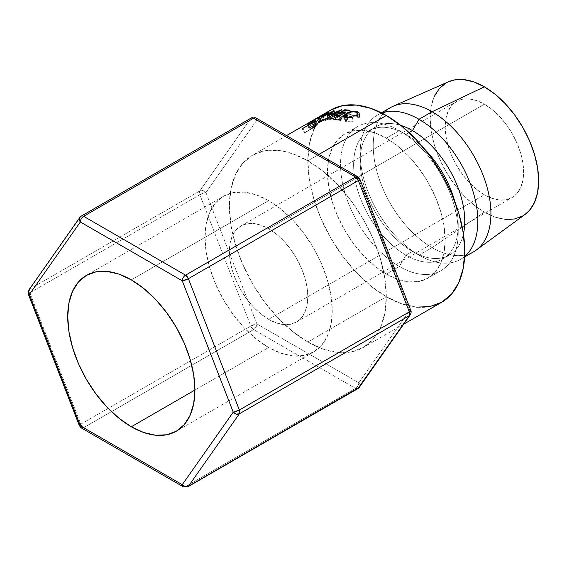 <?xml version="1.0" encoding="UTF-8"?>
<svg xmlns="http://www.w3.org/2000/svg" width="567" height="567" viewBox="0 0 567 567"><rect width="100%" height="100%" fill="white"/><g stroke="black" fill="none" stroke-linecap="round" stroke-linejoin="round"><path stroke-width="0.43" stroke-dasharray="2.83 2.13" d="M268.616 200.605A89.947 51.93 -120 0 0 223.646 196.154A89.947 51.93 -120 0 0 209.854 268.226A89.947 51.93 -120 0 0 268.616 347.493L194.92 390.046L268.616 347.493L256.213 338.917L244.278 327.854L233.285 314.713L223.646 300.021L215.736 284.322L209.854 268.234L206.239 252.365L205.013 237.332L206.239 223.71L209.854 212.015L215.736 202.717L223.646 196.154L233.285 192.582L244.278 192.142L256.213 194.857L268.616 200.605L281.026 209.18L292.962 220.251L303.955 233.384L313.594 248.084L321.503 263.783L327.379 279.871L331 295.74L332.227 310.773L331 324.395L327.379 336.082L321.503 345.388L313.594 351.951L303.955 355.516L292.962 355.956L281.026 353.248L268.616 347.493A89.947 51.93 -120 0 0 313.594 351.951A89.947 51.93 -120 0 0 327.386 279.871A89.947 51.93 -120 0 0 268.616 200.605L131.317 279.878L268.616 200.605M268.616 319.349A55.481 32.028 60 0 1 232.378 270.459A55.481 32.028 60 0 1 240.883 226.006A55.481 32.028 60 0 1 268.616 228.749L484.381 104.179A55.481 32.028 -120 0 0 456.641 101.436A55.481 32.028 -120 0 0 448.136 145.889A55.481 32.028 -120 0 0 484.381 194.779L268.616 319.349L484.381 194.779L476.727 189.491L469.37 182.666L462.587 174.565L456.641 165.5L451.764 155.819L448.136 145.889L445.91 136.101L445.152 126.831L445.91 118.432L448.136 111.224L451.764 105.483L456.641 101.436L462.587 99.232L469.37 98.963L476.727 100.635L484.381 104.179L492.036 109.474L499.392 116.299L506.175 124.4L512.121 133.465L516.998 143.146L520.626 153.069L522.859 162.857L523.61 172.127L522.859 180.533L520.626 187.741L516.998 193.482L512.121 197.529L506.175 199.726L499.392 200.002L492.036 198.33L484.381 194.779A55.481 32.028 -120 0 0 512.121 197.529A55.481 32.028 -120 0 0 520.626 153.069A55.481 32.028 -120 0 0 484.381 104.179L268.616 228.749A55.481 32.028 60 0 1 304.862 277.639A55.481 32.028 60 0 1 296.357 322.099A55.481 32.028 60 0 1 268.616 319.349L276.271 322.899L283.635 324.572L290.417 324.296L296.357 322.099L301.24 318.052L304.862 312.311L307.094 305.103L307.853 296.697L307.094 287.426L304.862 277.639L301.24 267.716L296.357 258.035L290.417 248.97L283.635 240.869L276.271 234.043L268.616 228.749L260.969 225.205L253.605 223.533L246.822 223.802L240.883 226.006L236 230.053L232.378 235.794L230.145 243.002L229.387 251.401L230.145 260.671L232.378 270.459L236 280.389L240.883 290.063L246.822 299.135L253.605 307.236L260.969 314.061L268.616 319.349M313.82 129.581L309.355 144.004L307.853 160.808L319.008 154.359L307.853 160.801A110.955 64.064 60 0 1 380.337 258.58A110.955 64.064 60 0 1 363.327 347.493A110.955 64.064 60 0 1 307.853 342L386.311 296.704A110.955 64.064 -120 0 0 441.785 302.197M476.181 250.125A83.221 48.046 60 0 1 432.075 247.63L418.999 255.178L412.464 251.401L405.922 255.178A73.972 42.709 60 0 1 357.6 189.995A73.972 42.709 60 0 1 368.94 130.715A73.972 42.709 60 0 1 405.922 134.379L409.083 132.558L405.922 134.379A73.972 42.709 60 0 1 424.655 149.199A73.972 42.709 -120 0 0 405.922 134.379L399.388 130.608L386.311 138.157A83.221 48.046 60 0 1 440.672 211.491A83.221 48.046 60 0 1 427.915 278.17A83.221 48.046 60 0 1 386.311 274.052L399.388 266.504A83.221 48.046 -120 0 0 440.991 270.622A83.221 48.046 -120 0 0 453.749 203.936A83.221 48.046 -120 0 0 399.388 130.608L399.388 130.608A83.221 48.046 60 0 1 458.228 232.527A83.221 48.046 60 0 1 399.388 266.504L405.922 255.178A73.972 42.709 -120 0 0 458.228 224.979A73.972 42.709 -120 0 0 454.762 201.349A73.972 42.709 60 0 1 442.912 258.843A73.972 42.709 60 0 1 405.922 255.178L412.464 251.401A73.972 42.709 -120 0 0 449.447 255.065A73.972 42.709 -120 0 0 463.43 233.987A73.972 42.709 60 0 1 412.464 251.401L418.999 255.178A83.221 48.046 -120 0 0 464.642 256.468A83.221 48.046 60 0 1 460.61 259.296A83.221 48.046 60 0 1 418.999 255.178L432.075 247.63A83.221 48.046 -120 0 0 473.686 251.748M434.244 96.553L431.161 106.525L430.112 118.149L431.161 130.977L434.244 144.514L439.262 158.243L446.009 171.638L454.231 184.176L463.615 195.381L473.792 204.829L484.381 212.143L432.075 247.63L484.381 212.143A76.743 44.311 -120 0 0 525.056 214.446M448.454 81.776A76.743 44.311 -120 0 0 433.627 142.352A76.743 44.311 -120 0 0 484.381 212.143L494.97 217.055L505.147 219.365M522.753 215.942L524.914 214.553M448.291 81.846L446.009 83.016M390.465 107.61A83.221 48.046 -120 0 0 377.714 174.296A83.221 48.046 -120 0 0 432.075 247.63A83.221 48.046 60 0 1 377.041 171.95A83.221 48.046 60 0 1 393.122 106.263M418.999 255.178A83.221 48.046 60 0 1 364.638 181.844A83.221 48.046 60 0 1 377.388 115.158A83.221 48.046 60 0 1 381.86 113.081A83.221 48.046 -120 0 0 360.158 153.253A83.221 48.046 -120 0 0 418.999 255.178L412.464 251.401A73.972 42.709 60 0 1 360.158 160.808A73.972 42.709 60 0 1 400.72 125.371A73.972 42.709 -120 0 0 375.474 126.944A73.972 42.709 -120 0 0 364.134 186.217A73.972 42.709 -120 0 0 412.464 251.401M399.388 266.504A83.221 48.046 60 0 1 340.54 164.579A83.221 48.046 60 0 1 399.388 130.608L405.922 134.379A73.972 42.709 -120 0 0 353.617 164.579A73.972 42.709 -120 0 0 405.922 255.178L399.388 266.504L386.311 274.052A83.221 48.046 60 0 1 331.943 200.718A83.221 48.046 60 0 1 344.701 134.032A83.221 48.046 60 0 1 386.311 138.157L399.388 130.608A83.221 48.046 -120 0 0 357.777 126.484A83.221 48.046 -120 0 0 345.019 193.17A83.221 48.046 -120 0 0 399.388 266.504M416.334 307.137L401.613 303.799L386.311 296.704L307.853 342A110.955 64.064 60 0 1 235.362 244.221A110.955 64.064 60 0 1 252.372 155.308A110.955 64.064 60 0 1 307.853 160.801L309.355 179.349L313.82 198.925L321.071 218.77L330.83 238.133L342.716 256.27L356.282 272.472L371.002 286.122L386.311 296.704A110.955 64.064 -120 0 1 315.004 202.731A110.955 64.064 -120 0 1 326.812 112.691A110.955 64.064 -120 0 1 330.83 110.012L321.071 118.106L315.209 126.739M386.311 274.052L374.83 266.121L363.787 255.88L353.617 243.725L344.701 230.124L337.379 215.609L331.943 200.718L328.598 186.04L327.464 172.127L328.598 159.525L331.943 148.717L337.379 140.106L344.701 134.032L353.617 130.729L363.787 130.325L374.83 132.834L386.311 138.157L397.786 146.088L408.828 156.329L418.999 168.484L427.915 182.078L435.236 196.6L440.672 211.491L444.025 226.169L445.152 240.075L444.025 252.684L440.672 263.492L435.236 272.103L427.915 278.17L418.999 281.473L408.828 281.884L397.786 279.375L386.311 274.052M307.179 124.173L317.555 118.184A110.955 64.064 60 0 1 318.909 117.142L311.659 121.083A110.955 64.064 -120 0 0 310.851 121.572L313.062 120.558A110.955 64.064 -120 0 0 312.566 120.934L307.782 123.698A110.955 64.064 -120 0 0 307.179 124.173L309.688 128.043A106.334 61.392 60 0 1 310.262 127.589L307.782 123.698A110.955 64.064 -120 0 0 307.179 124.173L309.688 128.043L320.064 122.054L317.555 118.184L307.179 124.173M302.076 129.106L312.46 123.11A110.955 64.064 60 0 1 313.608 121.834L314.99 120.254L313.431 120.92L307.81 125.286A110.955 64.064 -120 0 0 307.392 125.746L302.601 128.511A110.955 64.064 -120 0 0 302.076 129.106L304.798 132.77A106.334 61.392 60 0 1 305.301 132.203L302.601 128.511A110.955 64.064 -120 0 0 302.076 129.106L304.798 132.77L315.181 126.774L312.46 123.11L302.076 129.106M28.35 294.266A4.621 0.978 158.8 0 1 28.797 293.55A4.621 0.978 158.8 0 1 29.831 292.841A4.621 2.672 60 0 1 29.831 289.071L199.825 190.923L250.791 118.425L80.79 216.566L29.831 289.071L199.825 190.923L202.965 190.618L205.927 192.56L256.886 323.899L358.812 382.746L409.771 310.248L358.812 178.903L256.886 120.055L205.927 192.56L256.886 323.899A4.621 0.978 -21.2 0 0 250.791 326.039L199.825 194.701L29.831 292.841L80.79 424.187L250.791 326.039L199.825 194.701A4.621 0.978 158.8 0 1 205.927 192.56L199.825 194.701A4.621 2.672 60 0 1 199.825 190.923A4.621 2.672 -120 0 0 199.825 194.701L29.831 292.841L80.79 424.187L250.791 326.039L256.886 323.899A4.621 2.672 -60 0 1 253.619 329.562L83.625 427.709L185.544 486.557L355.537 388.409L253.619 329.562A4.621 2.672 60 0 1 250.791 326.039A4.621 2.672 -120 0 0 253.619 329.562A4.621 2.672 120 0 0 256.886 323.899L358.812 382.746A4.621 2.672 -60 0 1 355.537 388.409L253.619 329.562L83.625 427.709A4.621 2.672 60 0 1 80.79 424.187A4.621 0.978 -21.2 0 0 79.316 425.604M307.853 342L292.544 331.419L277.823 317.768L264.257 301.566L252.372 283.436L242.612 264.073L235.362 244.221L230.897 224.645L229.387 206.105L230.897 189.3L235.362 174.884L242.612 163.402L252.372 155.308L264.257 150.907L277.823 150.368L292.544 153.707L307.853 160.801L323.155 171.383L337.875 185.033L351.441 201.242L363.327 219.372L373.086 238.735L380.337 258.58L384.802 278.156L386.311 296.697L384.802 313.501L380.337 327.924L373.086 339.399L363.327 347.493L351.441 351.894L337.875 352.44L323.155 349.095L307.853 342M313.608 121.834L316.28 125.555L317.456 124.301L314.841 120.523L313.608 121.834A110.955 64.064 -120 0 0 312.46 123.11L315.181 126.774A106.334 61.392 60 0 1 316.28 125.555L313.608 121.834M314.841 120.523L317.456 124.301L314.841 120.523C315.259 119.998 314.784 120.133 313.431 120.92L315.996 124.747L313.431 120.92L309.532 123.606L312.148 127.384L309.532 123.606L307.81 125.286L310.496 128.993L307.81 125.286M317.456 124.301L315.996 124.747L310.496 128.993L315.996 124.747L317.57 124.038L316.28 125.555A106.334 61.392 -120 0 0 315.181 126.774L304.798 132.77A106.334 61.392 60 0 1 305.301 132.203L302.601 128.511M307.392 125.746L310.092 129.439A106.334 61.392 60 0 1 310.496 128.993A106.334 61.392 60 0 0 310.092 129.439L305.301 132.203L310.092 129.439L307.392 125.746M315.847 125.016L311.155 128.822L314.614 126.824A106.334 61.392 60 0 1 315.656 125.711L316.393 124.875L315.847 125.016M315.436 125.243L312.849 121.437L309.476 124.031L312.133 127.766L315.436 125.243C316.606 124.605 316.677 124.761 315.656 125.711L313.005 121.969A110.955 64.064 -120 0 0 311.914 123.138L314.614 126.824L311.155 128.822L312.133 127.766L309.476 124.031L308.455 125.13L311.155 128.822L308.455 125.13L311.914 123.138L314.614 126.824A106.334 61.392 60 0 1 315.656 125.711L313.005 121.969C314.104 120.941 314.054 120.764 312.849 121.437L315.436 125.243C316.606 124.605 316.677 124.761 315.656 125.711M313.005 121.969C314.104 120.941 314.054 120.764 312.849 121.437L313.778 121.097L313.005 121.969A110.955 64.064 -120 0 0 311.914 123.138L308.455 125.13L312.849 121.437M350.066 110.289L351.221 114.491L350.158 115.101L349.003 110.905L350.158 115.101L351.221 114.491L350.066 110.289M344.452 110.452L345.799 114.669A106.334 61.392 60 0 1 350.158 115.101A106.334 61.392 60 0 0 345.799 114.669L342.603 116.511L341.483 112.996L342.603 116.511A106.334 61.392 60 0 1 346.961 116.944L345.813 112.748L346.961 116.944L345.898 117.56L344.743 113.365L345.898 117.56L346.961 116.944A106.334 61.392 -120 0 0 342.603 116.511L345.799 114.669L344.452 110.452M340.2 112.911L341.54 117.128A106.334 61.392 60 0 1 345.898 117.56A106.334 61.392 60 0 0 341.54 117.128L337.549 119.431L336.429 115.916L337.549 119.431A106.334 61.392 60 0 1 341.908 119.864L340.753 115.668L341.908 119.864L340.845 120.48L339.69 116.285L340.845 120.48L341.908 119.864A106.334 61.392 -120 0 0 337.549 119.431L341.54 117.128L340.2 112.911M334.296 115.788L335.671 120.006A106.334 61.392 60 0 1 340.845 120.48A106.334 61.392 60 0 0 335.671 120.006L346.054 114.01L344.899 110.48L346.054 114.01A106.334 61.392 60 0 1 351.221 114.491A106.334 61.392 -120 0 0 346.054 114.01L335.671 120.006L334.296 115.788M333.318 116.363L331.511 112.174L333.318 116.363L325.047 120.842L323.204 116.66L325.047 120.842L333.318 116.363L328.881 120.232L333.318 116.363M327.209 116.022L328.881 120.232A106.334 61.392 60 0 1 329.058 120.211L327.393 116.001L329.058 120.211L339.654 115.682L329.058 120.211A106.334 61.392 60 0 0 328.881 120.232L327.209 116.022M338.13 111.458L339.654 115.682L338.13 111.458M331.539 115.753L333.035 119.97L339.654 115.682L333.035 119.97A106.334 61.392 60 0 1 333.835 119.963L332.375 115.746L333.835 119.963L343.035 113.988L333.835 119.963A106.334 61.392 60 0 0 333.035 119.97L331.539 115.753M341.525 109.764L343.035 113.988L341.525 109.764M341.405 109.771L342.922 113.988A106.334 61.392 60 0 1 343.035 113.988A106.334 61.392 -120 0 0 342.922 113.988L341.405 109.771M329.158 114.938L330.83 119.148L342.922 113.988L330.83 119.148L329.158 114.938M334.048 110.572L335.87 114.754L330.83 119.148L335.87 114.754L334.048 110.572M333.942 110.593L335.763 114.775A106.334 61.392 60 0 1 335.87 114.754A106.334 61.392 -120 0 0 335.763 114.775L333.942 110.593M322.432 116.83L324.303 121.005L335.763 114.775L324.303 121.005A106.334 61.392 60 0 1 325.047 120.842A106.334 61.392 60 0 0 324.303 121.005L322.432 116.83M318.909 117.142L321.361 121.055L322.736 120.091L320.348 116.129L318.909 117.142A110.955 64.064 -120 0 0 317.555 118.184L320.064 122.054A106.334 61.392 60 0 1 321.361 121.055L318.909 117.142M320.348 116.129L322.736 120.091L320.596 115.944L319.164 116.745L321.489 120.743L319.164 116.745L313.827 120.006L316.258 123.932L313.827 120.006M311.007 121.834L312.566 120.934L315.054 124.825A106.334 61.392 60 0 1 315.528 124.464L313.062 120.558A110.955 64.064 -120 0 0 312.566 120.934L315.054 124.825A106.334 61.392 60 0 1 315.528 124.464L313.204 125.548L315.528 124.464L313.062 120.558L310.851 121.572L313.204 125.548A106.334 61.392 60 0 1 313.976 125.08L322.814 119.991L313.976 125.08L311.659 121.083A110.955 64.064 -120 0 0 310.851 121.572L313.204 125.548A106.334 61.392 60 0 1 313.976 125.08L311.659 121.083M322.736 120.091L321.361 121.055A106.334 61.392 -120 0 0 320.064 122.054L309.688 128.043A106.334 61.392 60 0 1 310.262 127.589L315.054 124.825L310.262 127.589L307.782 123.698M321.269 120.891L316.117 124.208L319.575 122.21A106.334 61.392 60 0 1 320.809 121.303L321.269 120.891M320.872 121.118L318.519 117.142L314.869 119.403L317.3 123.33L320.872 121.118C322.035 120.438 322.013 120.502 320.809 121.303L318.378 117.376A110.955 64.064 -120 0 0 317.095 118.326L319.575 122.21L316.117 124.208L317.3 123.33L314.869 119.403L313.636 120.317L316.117 124.208L313.636 120.317L317.095 118.326L319.575 122.21A106.334 61.392 60 0 1 320.809 121.303L318.378 117.376C319.632 116.54 319.682 116.462 318.519 117.142L320.872 121.118C322.035 120.438 322.013 120.502 320.809 121.303M318.378 117.376C319.632 116.54 319.682 116.462 318.519 117.142L319.341 116.703L318.378 117.376A110.955 64.064 -120 0 0 317.095 118.326L313.636 120.317L318.519 117.142M318.689 122.812L327.109 118.95L330.915 116.412L329.54 116.533L327.435 112.429L329.54 116.533L320.206 121.494L317.938 117.475L320.206 121.494L317.477 123.138L318.689 122.812C316.57 123.684 317.081 123.252 320.206 121.494L330.965 116.228L328.25 118.312L326.323 114.151L328.25 118.312L318.689 122.812L316.584 118.709L318.689 122.812L317.385 123.245L315.174 119.183M321.319 121.551L318.689 122.479L324.87 118.907L329.647 117.008L321.319 121.551M318.611 117.114L320.858 121.154C318.349 122.571 317.974 122.926 319.731 122.203L317.619 118.099L319.731 122.203L327.535 118.51L325.578 114.357L327.535 118.51C330.022 116.972 330.341 116.511 328.513 117.135L326.408 113.031L328.513 117.135L320.858 121.154L318.611 117.114M316.443 118.496L318.633 122.557L319.731 122.203M327.655 112.769L329.668 116.894L328.513 117.135M348.868 117.397L352.461 116.221L356.664 116.192L355.785 112.046L356.664 116.192L358.174 116.958L358.436 118.184L356.664 116.192L348.861 117.397L346.161 120.105L347.947 121.274L353.113 121.253L353.262 121.855L346.884 121.891L344.779 119.977L347.288 117.631C350.938 115.689 354.439 115.002 357.784 115.59L359.932 117.213L359.825 118.064L358.436 118.184L357.734 113.492M343.73 116.327L344.757 120.551L344.779 119.977L345.147 121.14L346.884 121.891L346.005 117.752L346.884 121.891L353.262 121.855L352.383 117.156L353.113 121.253L347.947 121.274L347.245 117.986L347.947 121.274L346.607 120.721L346.132 119.892L346.628 118.879L348.06 117.816L346.997 113.634L348.06 117.816L348.84 117.412M344.779 119.977L343.978 116.788L344.779 119.977L347.288 117.631L346.189 113.443L347.288 117.631L352.653 115.654L357.784 115.59L357.153 112.606L357.784 115.59L359.124 116.136L359.953 117.362L359.131 113.974L359.825 118.064L358.436 118.184M79.522 425.774L79.309 425.448L80.79 424.187L83.625 427.709L185.544 486.557A4.621 2.672 -120 0 0 187.854 486.784A4.621 2.672 60 0 1 185.544 486.557L355.537 388.409A4.621 2.672 -120 0 0 357.855 388.636L355.537 388.409C357.529 387.041 358.613 385.149 358.812 382.746L409.771 310.248L357.855 176.784A4.621 2.672 -60 0 1 358.812 178.903L256.886 120.055A4.621 2.672 120 0 0 255.93 117.943A4.621 2.672 -60 0 1 256.886 120.055L205.927 192.56A4.621 3.643 35.1 0 0 199.825 190.923L250.791 118.425A4.621 3.643 -144.9 0 1 256.886 120.055L253.931 118.12L250.791 118.425L80.79 216.566L29.831 289.071A4.621 2.672 -120 0 0 29.831 292.841L28.35 294.103L28.563 294.429M359.854 385.787L359.329 387.282A4.621 3.643 35.1 0 0 358.812 382.746L359.854 385.787M28.889 289.921L29.831 289.071A4.621 3.643 35.1 0 0 28.882 289.935M410.813 310.461A4.621 0.978 -21.2 0 0 409.771 310.248A4.621 3.643 -144.9 0 1 410.366 311.177A4.621 3.643 -144.9 0 1 410.281 314.791L410.813 313.289L410.373 311.177M185.544 486.557A4.621 2.672 -60 0 1 183.233 486.784A4.621 2.672 120 0 0 185.544 486.557M81.315 427.936A4.621 2.672 120 0 0 83.625 427.709M79.933 217.31A4.621 3.643 -144.9 0 1 80.79 216.566A4.621 2.672 60 0 1 81.308 216.091M251.309 117.943A4.621 2.672 -120 0 0 250.791 118.425M359.854 179.278L358.812 178.903A4.621 0.978 158.8 0 1 359.847 179.108M410.607 311.737L409.771 310.248M81.315 216.084A4.621 2.672 -120 0 0 80.79 216.566L79.841 217.43M223.646 196.154L86.34 275.42M240.883 226.006L456.641 101.436M403.669 324.204L363.327 347.493M440.991 270.622L427.915 278.17M399.388 130.608L405.922 134.379M458.228 232.527L458.228 224.979M449.447 255.065L442.912 258.843M464.614 256.986L460.61 259.296M381.4 112.847L377.388 115.158M360.158 153.253L360.158 160.808M375.474 126.944L368.94 130.715M357.777 126.484L344.701 134.032M286.512 135.598L252.372 155.308M296.357 322.099L512.121 197.529M313.778 121.055L316.386 124.846M319.363 116.682L321.737 120.643M328.966 112.103L330.965 116.228M346.161 120.105L345.565 117.624M359.932 117.213L359.209 113.173M313.594 351.951L176.287 431.225"/><path stroke-width="0.85" d="M131.317 426.767A89.947 51.93 60 0 1 72.555 347.5A89.947 51.93 60 0 1 86.34 275.42A89.947 51.93 60 0 1 131.317 279.878L143.727 288.454L155.656 299.525L166.655 312.658L176.294 327.357L184.204 343.049L190.08 359.145L193.701 375.007L194.92 390.046L131.317 426.767L118.907 418.191L106.979 407.12L95.979 393.987L86.34 379.288L78.43 363.596L72.555 347.5L68.933 331.631L67.714 316.599L68.933 302.976L72.555 291.289L78.43 281.983L86.34 275.42L95.979 271.855L106.979 271.416L118.907 274.123L131.317 279.878A89.947 51.93 60 0 1 190.08 359.145A89.947 51.93 60 0 1 176.287 431.225A89.947 51.93 60 0 1 131.317 426.767L194.92 390.046L193.701 403.669L190.08 415.356L184.204 424.662L176.294 431.218L166.655 434.79L155.656 435.229L143.727 432.522L131.317 426.767M416.334 307.137L429.899 306.598L441.785 302.197A110.955 64.064 -120 0 0 458.795 213.284A110.955 64.064 -120 0 0 386.311 115.505L319.008 154.359L386.311 115.505L371.002 108.41L356.282 105.065L342.716 105.611L330.83 110.012L286.512 135.598M454.762 201.349A73.972 42.709 -120 0 0 424.655 149.199A73.972 42.709 60 0 1 454.762 201.349M412.464 130.608L409.083 132.558L412.464 130.608A73.972 42.709 60 0 1 463.43 233.987A73.972 42.709 -120 0 0 412.464 130.608L418.999 119.283L412.464 130.608A73.972 42.709 -120 0 0 400.72 125.371A73.972 42.709 60 0 1 412.464 130.608M464.642 256.468A83.221 48.046 -120 0 0 472.141 188.733A83.221 48.046 -120 0 0 418.999 119.283A83.221 48.046 60 0 1 472.141 188.733A83.221 48.046 60 0 1 464.642 256.468M464.614 256.986L473.686 251.748A83.221 48.046 -120 0 0 486.443 185.062A83.221 48.046 -120 0 0 432.075 111.734L418.999 119.283L432.075 111.734A83.221 48.046 60 0 1 485.721 182.716A83.221 48.046 60 0 1 476.181 250.125L525.056 214.446A76.743 44.311 -120 0 0 533.852 152.282A76.743 44.311 -120 0 0 484.381 86.815L432.075 111.734L484.381 86.815L473.792 81.91L463.615 79.6L454.231 79.975L448.291 81.846M505.147 219.365L514.531 218.99L522.753 215.942M524.914 214.553L529.507 210.343L534.518 202.405L537.608 192.433L538.65 180.809L537.608 167.988L534.518 154.444L529.507 140.715L522.753 127.327L514.531 114.782L505.147 103.577L494.97 94.136L484.381 86.815A76.743 44.311 -120 0 0 448.454 81.776L393.122 106.263A83.221 48.046 60 0 1 432.075 111.734A83.221 48.046 -120 0 0 390.465 107.61L381.4 112.847M446.009 83.016L439.262 88.615L434.244 96.553M381.86 113.081A83.221 48.046 60 0 1 418.999 119.283A83.221 48.046 -120 0 0 381.86 113.081M315.209 126.739L313.82 129.581M403.669 324.204L441.785 302.197L451.545 294.103L458.795 282.621L463.26 268.205L464.77 251.401L463.26 232.86L458.795 213.284L451.545 193.432L441.785 174.069L429.899 155.939L416.334 139.737L401.613 126.087L386.311 115.505A110.955 64.064 -120 0 0 330.83 110.012M343.73 115.796L343.978 116.788L343.73 115.796L346.005 117.752L352.568 117.766L352.383 117.156L352.497 117.78L352.383 117.156L347.061 117.135L347.245 117.986L347.061 117.135L345.048 115.888L346.997 113.634C350.03 112.06 352.957 111.529 355.785 112.046L357.706 114.08L359.131 113.974L359.202 113.145L359.131 113.974L357.706 114.08L356.714 112.372L353.808 111.827L351.455 112.046L346.997 113.634L345.579 114.697L345.126 115.725L346.26 116.873L349.485 117.419L352.383 117.156L352.568 117.766L346.005 117.752L344.176 116.972L343.999 115.229L347.358 112.833L351.618 111.479L356.905 111.444L358.826 112.422L359.209 113.152L356.905 111.444C353.418 110.799 349.846 111.465 346.189 113.443L343.722 116.32M325.437 113.336L328.697 112.039L326.323 114.151L315.252 119.091L325.437 113.336M338.13 111.458L327.393 116.001A110.955 64.064 -120 0 0 327.209 116.022L331.511 112.174L323.204 116.66A110.955 64.064 -120 0 0 322.432 116.83L333.942 110.593A110.955 64.064 60 0 1 334.048 110.572L329.158 114.938L341.405 109.771A110.955 64.064 60 0 1 341.525 109.764L332.375 115.746A110.955 64.064 -120 0 0 331.539 115.753L338.13 111.458L338.279 111.883L338.13 111.458L331.539 115.753A110.955 64.064 -120 0 1 332.375 115.746L341.525 109.764A110.955 64.064 -120 0 0 341.405 109.771L329.257 115.193L334.048 110.572A110.955 64.064 -120 0 0 333.942 110.593L322.432 116.83A110.955 64.064 -120 0 1 323.204 116.66L331.511 112.174L327.209 116.022A110.955 64.064 -120 0 1 327.393 116.001L338.13 111.458M334.296 115.788L344.672 109.792A110.955 64.064 60 0 1 350.066 110.289L349.003 110.905A110.955 64.064 -120 0 0 344.452 110.452L341.263 112.294A110.955 64.064 60 0 1 345.813 112.748L344.743 113.365A110.955 64.064 -120 0 0 340.2 112.911L336.203 115.214A110.955 64.064 60 0 1 340.753 115.668L339.69 116.285A110.955 64.064 -120 0 0 334.296 115.788A110.955 64.064 -120 0 1 339.69 116.285L340.753 115.668A110.955 64.064 -120 0 0 336.203 115.214L340.2 112.911A110.955 64.064 -120 0 1 344.743 113.365L345.813 112.748A110.955 64.064 -120 0 0 341.263 112.294L344.452 110.452A110.955 64.064 -120 0 1 349.003 110.905L350.066 110.289A110.955 64.064 -120 0 0 344.672 109.792L334.296 115.788M359.847 179.108A4.621 0.978 158.8 0 1 359.854 179.115A4.621 0.978 158.8 0 1 358.372 180.533L409.331 311.878L239.338 410.026L188.379 278.68L358.372 180.533L409.331 311.878A4.621 2.672 60 0 1 409.331 315.656L410.281 314.791A4.621 3.643 -144.9 0 1 409.331 315.656L358.372 388.154L188.379 486.302L239.338 413.804L409.331 315.656L357.855 388.636A4.621 2.672 -120 0 0 358.372 388.154A4.621 3.643 35.1 0 0 359.322 387.289L188.379 486.302A4.621 2.672 60 0 1 187.854 486.784A4.621 2.672 -120 0 0 188.379 486.302L185.239 486.606L182.276 484.665L233.235 412.166L182.276 280.821L80.358 221.98L29.392 294.479L80.358 425.824L182.276 484.665L80.358 425.824L29.392 294.479A4.621 0.978 158.8 0 1 28.35 294.266L79.316 425.604A4.621 0.978 -21.2 0 0 80.358 425.824L79.522 425.774M81.308 216.091A4.621 2.672 60 0 1 81.315 216.084A4.621 2.672 60 0 1 83.625 216.318L253.619 118.17L355.537 177.017L185.544 275.158L83.625 216.318L253.619 118.17A4.621 2.672 -60 0 1 255.93 117.943A4.621 2.672 120 0 0 253.619 118.17A4.621 2.672 -120 0 0 251.309 117.943A4.621 2.672 60 0 1 253.619 118.17L355.537 177.017A4.621 2.672 -60 0 1 357.855 176.784L355.537 177.017L358.372 180.533L359.854 179.278L359.641 178.945M307.81 125.286A110.955 64.064 -120 0 0 307.392 125.746L302.601 128.511M341.483 112.996L341.263 112.294L341.483 112.996M336.429 115.916L336.203 115.214L336.429 115.916M344.899 110.48L344.672 109.792L344.899 110.48M331.702 112.613L331.511 112.174L331.702 112.613M311.659 121.083L313.827 120.006M307.782 123.698L311.007 121.834M316.584 118.709L326.323 114.151L328.98 112.096L327.435 112.429L317.938 117.475C314.756 119.24 314.309 119.651 316.584 118.709L315.174 119.183M317.619 118.099L324.473 114.966L327.648 112.868L322.722 114.817L317.159 117.971L316.634 118.468L317.619 118.099C315.748 118.872 316.074 118.546 318.611 117.114L326.408 113.031C328.314 112.379 328.045 112.819 325.578 114.357L316.436 118.489M326.408 113.031L327.648 112.776L327.868 113.194M357.749 113.471L357.706 114.08M346.345 114.045L346.189 113.443L346.345 114.045M357.153 112.606L356.905 111.444L357.153 112.606M83.625 427.709L81.315 427.936L80.358 425.824A4.621 2.672 120 0 0 81.315 427.936L79.316 425.604M28.35 294.103L29.392 294.479L28.35 291.438L28.889 289.921M250.791 118.425A4.621 2.672 60 0 1 251.309 117.943L255.93 117.943L357.855 176.784L359.854 179.115L410.813 310.461C411.401 311.418 411.224 312.864 410.281 314.791L359.322 387.289L357.855 388.636L187.854 486.784L183.233 486.784A4.621 2.672 -60 0 1 182.276 484.665A4.621 2.672 120 0 0 183.233 486.784L81.315 427.936M409.771 310.248L410.813 310.617L409.331 311.878L239.338 410.026A4.621 2.672 60 0 1 239.338 413.804A4.621 3.643 -144.9 0 1 233.235 412.166L182.276 280.821L188.379 278.68L358.372 180.533A4.621 2.672 -120 0 0 355.537 177.017L185.544 275.158A4.621 2.672 60 0 1 188.379 278.68A4.621 0.978 158.8 0 1 182.276 280.821A4.621 2.672 -60 0 1 185.544 275.158C183.559 276.533 182.468 278.418 182.276 280.821L80.358 221.98A4.621 2.672 -60 0 1 83.625 216.318A4.621 2.672 120 0 0 80.358 221.98L79.309 218.933L79.841 217.43L28.882 289.935A4.621 3.643 35.1 0 0 29.392 294.479L80.358 221.98A4.621 3.643 -144.9 0 1 79.841 217.43A4.621 3.643 -144.9 0 1 79.933 217.31M79.841 217.43L81.315 216.084A4.621 2.672 -120 0 1 83.625 216.318L185.544 275.158L188.379 278.68L239.338 410.026A4.621 0.978 -21.2 0 1 233.235 412.166L236.198 414.101L239.338 413.804A4.621 2.672 -120 0 0 239.338 410.026L233.235 412.166L182.276 484.665A4.621 3.643 35.1 0 0 188.379 486.302L239.338 413.804L409.331 315.656A4.621 2.672 -120 0 0 409.331 311.878A4.621 0.978 -21.2 0 0 410.813 310.461M357.841 114.073L357.734 113.492M345.565 117.624L345.147 115.895M28.882 289.935L28.35 294.266M81.315 216.084L251.309 117.943"/></g></svg>
